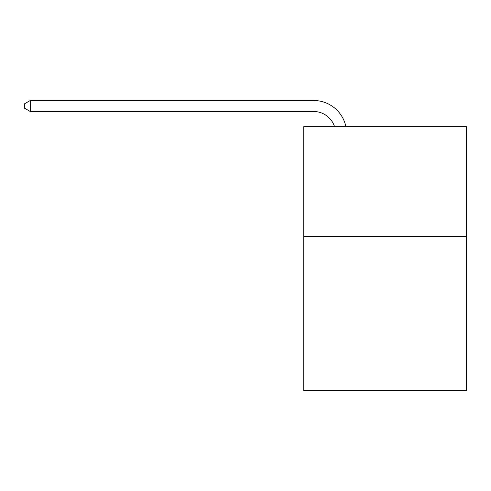 <?xml version="1.0" encoding="UTF-8"?>
<svg xmlns="http://www.w3.org/2000/svg" width="491" height="491" viewBox="0 0 491 491"><rect width="100%" height="100%" fill="white"/><g stroke="black" fill="none" stroke-linecap="round" stroke-linejoin="round"><path stroke-width="0.74" d="M466.45 236.594L466.45 390.492L303.763 390.492L303.763 126.672L466.45 126.672L466.45 236.594L303.763 236.594M313.651 111.5A21.985 21.985 -26.1 0 1 334.555 126.672A21.985 21.985 -33.5 0 0 313.651 111.5L30.264 111.5L24.55 108.204L24.55 103.804L30.264 100.508L313.651 100.508A32.977 32.977 153.9 0 1 345.922 126.672M30.264 100.508L30.264 111.5"/></g></svg>
